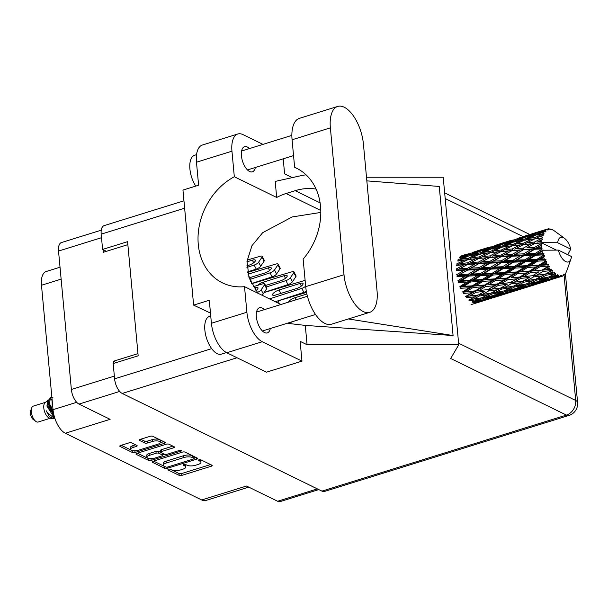 <?xml version="1.0" encoding="UTF-8"?>
<svg xmlns="http://www.w3.org/2000/svg" width="608" height="608" viewBox="0 0 608 608"><rect width="100%" height="100%" fill="white"/><g stroke="black" fill="none" stroke-linecap="round" stroke-linejoin="round"><path stroke-width="0.91" d="M160.383 442.335L160.208 440.496A5.198 1.87 174.7 0 0 159.402 439.614A5.198 1.87 174.7 0 0 152.251 439.614L152.418 441.454A5.198 1.87 174.7 0 1 159.577 441.454A5.198 1.87 174.7 0 1 160.383 442.335A5.198 1.87 174.7 0 1 157.981 444.174L138.609 450.201A5.198 1.87 174.7 0 1 133.41 450.695A5.198 1.87 174.7 0 1 130.652 449.32A5.198 1.87 174.7 0 1 133.046 447.48L136.276 446.477A1.946 0.699 174.7 0 0 137.172 445.786A1.946 0.699 174.7 0 0 136.876 445.459L131.624 442.89A1.946 0.699 174.7 0 0 128.949 442.89L120.696 445.459A1.946 0.699 174.7 0 0 119.799 446.15A1.946 0.699 174.7 0 0 120.095 446.477L132.362 452.474A1.946 0.699 174.7 0 0 135.037 452.474L164.464 443.323A1.946 0.699 174.7 0 0 165.361 442.639A1.946 0.699 174.7 0 0 165.057 442.305L152.798 436.308A1.946 0.699 174.7 0 0 150.123 436.308L140.152 439.409A1.946 0.699 174.7 0 0 139.255 440.101A1.946 0.699 174.7 0 0 139.551 440.428L144.803 442.996A1.946 0.699 174.7 0 0 147.478 442.996L152.418 441.454M181.534 450.368A1.36 0.486 174.7 0 0 179.664 450.368L167.238 454.229A1.946 0.699 174.7 0 1 164.563 454.229L161.082 452.527A1.946 0.699 174.7 0 1 160.778 452.2A1.946 0.699 174.7 0 1 161.675 451.508L173.607 447.8A1.946 0.699 174.7 0 0 174.504 447.108A1.946 0.699 174.7 0 0 174.207 446.781L168.956 444.212A1.946 0.699 174.7 0 0 166.28 444.212L136.853 453.363A1.946 0.699 174.7 0 0 135.956 454.054A1.946 0.699 174.7 0 0 136.26 454.381L148.527 460.378A1.946 0.699 174.7 0 0 151.194 460.378L181.116 451.075A1.36 0.486 174.7 0 0 181.746 450.596A1.36 0.486 174.7 0 0 181.534 450.368M278.639 300.626A12.874 6.103 72.7 0 0 278.707 301.606A12.874 6.103 72.7 0 0 278.958 303.514M182.446 452.116L153.018 461.267A1.946 0.699 174.7 0 0 152.122 461.958A1.946 0.699 174.7 0 0 152.418 462.285L164.684 468.282A1.946 0.699 174.7 0 0 167.36 468.282L196.787 459.131A1.946 0.699 174.7 0 0 197.684 458.447A1.946 0.699 174.7 0 0 197.38 458.12L185.121 452.116A1.946 0.699 174.7 0 0 182.446 452.116M171.859 469.961L170.43 469.262A1.36 0.486 174.7 0 0 168.887 469.178A1.36 0.486 174.7 0 0 167.93 469.741A1.36 0.486 174.7 0 0 168.142 469.976L179.185 475.372A1.946 0.699 174.7 0 0 181.86 475.372L211.288 466.222A1.946 0.699 174.7 0 0 212.184 465.538A1.946 0.699 174.7 0 0 211.88 465.211L200.838 459.808A1.36 0.486 174.7 0 0 199.295 459.724A1.36 0.486 174.7 0 0 198.337 460.286A1.36 0.486 174.7 0 0 198.55 460.522L199.979 461.221A6.224 2.234 174.7 0 1 200.944 462.27A6.224 2.234 174.7 0 1 198.071 464.474L195.624 465.234A6.224 2.234 174.7 0 1 187.066 465.234L185.638 464.535A1.36 0.486 174.7 0 0 184.087 464.451A1.36 0.486 174.7 0 0 183.137 465.014A1.36 0.486 174.7 0 0 183.342 465.249L184.771 465.948A6.224 2.234 174.7 0 1 185.736 466.997A6.224 2.234 174.7 0 1 182.871 469.201L180.416 469.961A6.224 2.234 174.7 0 1 171.859 469.961M61.134 279.133L41.481 285.243L53.025 409.67A19.813 9.394 72.7 0 0 65.322 433.261L201.696 499.958A19.813 9.394 72.7 0 0 205.876 500.468L248.763 487.13M201.696 499.958L246.506 486.028L277.636 501.25A12.282 5.822 72.7 0 0 280.22 501.57L318.774 489.577M101.255 230.166L61.446 242.546A12.282 5.822 72.7 0 0 58.528 251.058L71.372 389.477A12.282 5.822 72.7 0 0 78.994 404.1L110.124 419.322L65.322 433.261M41.481 285.243A19.813 9.394 -107.3 0 1 46.185 271.51L60.032 267.201M116.265 362.596L113.476 361.236L113.681 363.402M113.476 361.236L137.97 353.62M103.132 249.69L103.368 252.267L127.862 244.652M262.869 294.302A12.874 6.103 72.7 0 0 263.082 295.746M276.678 302.396A12.874 6.103 72.7 0 0 276.64 301.279M248.778 271.51L249.485 271.852M264.662 279.277L265.369 279.619M280.546 287.044L281.246 287.386M296.43 294.812L297.13 295.161M185.736 466.997L185.569 465.158A6.224 2.234 174.7 0 0 185.09 464.398M200.944 462.27L200.769 460.431A6.224 2.234 174.7 0 0 200.29 459.671M170.05 469.148L179.01 473.533A1.946 0.699 174.7 0 0 181.686 473.533L210.55 464.558M194.119 458.067L196.057 457.467M153.581 461.092L164.517 466.442A1.946 0.699 174.7 0 0 164.95 466.587M165.832 467.012A1.36 0.486 174.7 0 0 167.702 467.012L193.534 458.979A1.36 0.486 174.7 0 0 194.165 458.5A1.36 0.486 174.7 0 0 193.952 458.272L192.447 457.535A6.224 2.234 174.7 0 0 183.89 457.535L166.227 463.022A6.224 2.234 174.7 0 0 163.362 465.226A6.224 2.234 174.7 0 0 164.327 466.275L165.832 467.012M194.165 458.5L193.99 456.661A1.36 0.486 174.7 0 0 193.777 456.426L193.952 458.272M163.362 465.226L163.187 463.387A6.224 2.234 174.7 0 1 166.06 461.183L183.715 455.688A6.224 2.234 174.7 0 1 192.272 455.688L193.777 456.426M150.64 458.637A1.946 0.699 174.7 0 1 148.352 458.538L137.416 453.188M172.877 446.135L161.508 449.669A1.946 0.699 174.7 0 0 160.611 450.353L160.778 452.2M164.7 454.29L162.549 454.959M149.294 455.362A5.198 1.87 174.7 0 0 146.893 457.201A5.198 1.87 174.7 0 0 149.652 458.576A5.198 1.87 174.7 0 0 154.85 458.082L161.675 455.954A1.946 0.699 174.7 0 0 162.572 455.27A1.946 0.699 174.7 0 0 162.275 454.944L158.794 453.241A1.946 0.699 174.7 0 0 156.119 453.241L149.294 455.362L149.12 453.522A5.198 1.87 174.7 0 0 146.726 455.362L146.893 457.201M162.572 455.27L162.404 453.431A1.946 0.699 174.7 0 0 162.1 453.097L162.275 454.944M149.12 453.522L155.944 451.394A1.946 0.699 174.7 0 1 158.62 451.394L162.1 453.097M130.652 449.32L130.477 447.48A5.198 1.87 174.7 0 1 132.878 445.641L135.546 444.813M140.714 439.234L144.628 441.157A1.946 0.699 174.7 0 0 147.303 441.157L152.251 439.614M160.307 442.723L163.734 441.659M121.258 445.284L132.194 450.634A1.946 0.699 174.7 0 0 134.353 450.756M45.357 402.359L33.288 406.114A8.322 3.944 72.7 0 0 31.646 407.991L30.62 410.94A5.35 2.538 72.7 0 0 30.4 413.44A5.35 2.538 72.7 0 0 33.296 419.543L35.811 421.382A8.322 3.944 72.7 0 0 38.228 422.005L50.297 418.251M31.646 407.991A8.322 3.944 72.7 0 0 31.312 411.882A8.322 3.944 72.7 0 0 35.811 421.382M48.701 399.836L45 402.694A8.322 3.944 72.7 0 0 43.799 407.998A8.322 3.944 72.7 0 0 49.818 418.182L53.762 418.669M52.691 414.686A8.322 3.944 72.7 0 0 52.752 413.6M55.085 418.965L47.029 412.346L46.162 410.719L49.362 416.723L52.881 418.638M47.66 400.208L46.953 406.114L54.864 418.631M52.698 412.346A8.322 3.944 72.7 0 0 49.324 403.902M49.43 404.639A12.084 5.73 72.7 0 0 50.32 409.176L48.556 402.564L49.324 398.658L50.373 397.67L49.43 404.639L53.694 414.025M49.848 398.377L52.113 399.844M52.896 397.632L50.373 397.67M50.32 409.176L53.952 415.15M538.08 247.266L541.28 245.412A24.761 11.742 72.7 0 0 541.348 246.255A24.761 11.742 72.7 0 0 541.432 247.106L538.08 247.266L535.131 248.611L463.205 292.174L466.42 291.635L473.108 287.5L481.764 286.862L475.106 290.898L466.42 291.635M515.766 254.205L523.306 249.858L531.118 249.432L523.67 253.832L515.766 254.205L512.818 255.55L460.651 287.067L463.76 286.315L470.638 281.968L479.104 281.542L472.279 285.836L463.76 286.315M493.453 261.144L500.984 256.804L508.797 256.378L501.349 260.771L493.453 261.144L490.489 262.489L458.66 281.466L461.692 280.478L468.806 276.04L477.037 275.705L469.992 280.144L461.692 280.478M471.124 268.09L478.678 263.735L486.476 263.317L479.043 267.71L471.124 268.09L457.376 275.72L467.734 270.081L475.692 269.716L468.388 274.162L460.347 274.489M457.535 260.946L464.77 259.973L456.752 263.895L457.155 265.202L456.524 265.384L464.048 264.738L456.319 268.949L456.859 270.18L456.35 270.682L464.162 270.256L456.722 274.649L457.376 275.72L457.018 276.503L465.105 276.184L457.946 280.63L458.66 281.466L458.478 282.5L466.822 282.142L459.906 286.512L460.651 287.067L460.651 288.276L469.209 287.759L462.483 291.931L463.205 292.174L463.387 293.474L472.104 292.684L465.515 296.552L469.505 296.088L476.072 292.288L484.857 291.323L478.298 294.994L469.505 296.088M554.686 231.139L553.424 230.257A24.761 11.742 72.7 0 0 553.143 230.09L553.006 230.12M547.132 229.11A24.761 11.742 72.7 0 0 546.904 229.193L532.6 233.639L547.132 229.11L548.583 229.702L548.028 228.897A24.761 11.742 72.7 0 1 548.902 228.828L550.536 229.55L549.875 228.897A24.761 11.742 72.7 0 1 550.134 228.935L551.509 229.702L551.144 229.193A24.761 11.742 72.7 0 1 552.102 229.558L553.143 230.09M546.06 229.596A24.761 11.742 72.7 0 0 545.323 230.098L542.42 230.85L546.06 229.596L547.732 230.006L546.904 229.193M544.593 230.774A24.761 11.742 72.7 0 0 544.411 230.972L537.031 233.89L530.085 235.357L538.551 232.218L544.593 230.774L546.083 231.131L545.323 230.098M543.757 231.815A24.761 11.742 72.7 0 0 543.202 232.727L540.208 233.274L543.757 231.815L545.406 231.876L544.411 230.972M542.686 233.814A24.761 11.742 72.7 0 0 542.556 234.126L535.397 237.416L528.2 238.45L536.438 234.855L544.175 233.898L543.202 232.727M542.131 235.357A24.761 11.742 72.7 0 0 541.796 236.611L538.688 236.983L543.704 235.045L542.556 234.126M541.523 238.04A24.761 11.742 72.7 0 0 541.462 238.435L534.546 242.03L527.075 242.721L535.04 238.754L542.967 237.834L541.796 236.611M541.287 239.985A24.761 11.742 72.7 0 0 541.196 241.505L537.966 241.748L542.746 239.309L541.462 238.435M556.358 250.078L541.591 242.858L542.511 242.66L541.196 241.505M542.511 242.66L557.688 242.736A12.874 6.103 72.7 0 1 564.49 238.283L554.488 230.972M567.948 254.311L570.783 249.143A12.874 6.103 72.7 0 0 564.49 238.283M476.148 302.738L485.04 300.253M541.181 243.192A24.761 11.742 72.7 0 0 541.188 243.648L534.523 247.456L526.764 247.904L534.447 243.656L541.591 242.858M541.28 245.412L541.758 244.857L541.188 243.648M541.682 248.946A24.761 11.742 72.7 0 0 541.758 249.432L535.344 253.338L527.303 253.673L534.69 249.257L541.682 248.946L542.07 248.208L541.432 247.106M558.372 250.101A12.874 6.103 72.7 0 0 564.756 261.022A12.874 6.103 72.7 0 0 570.935 259.008A12.874 6.103 72.7 0 0 571.467 256.508L558.372 250.101L542.268 250.222L541.758 249.432M491.735 298.14L507.353 293.314M488.004 299.356L479.332 301.91L485.944 299.524L494.676 297.137L488.004 299.356M472.568 301.553L473.191 302.662L481.969 300.542L475.372 303.02M542.108 251.302A24.761 11.742 72.7 0 0 542.496 253.057L539.03 253.194L543.195 250.025M542.99 254.927A24.761 11.742 72.7 0 0 543.134 255.428L536.948 259.32L528.641 259.662L535.762 255.216L542.99 254.927L544.099 253.901L542.496 253.057M543.719 257.283A24.761 11.742 72.7 0 0 544.32 258.993L540.748 259.152L543.719 257.283L544.631 255.74L543.134 255.428M545.026 260.779A24.761 11.742 72.7 0 0 545.232 261.25L539.235 265.02L530.708 265.498L537.594 261.144L545.026 260.779L545.976 259.548L544.32 258.993M546.007 262.975A24.761 11.742 72.7 0 0 546.79 264.533L543.126 264.776L546.007 262.975L546.714 261.288L545.232 261.25M547.671 266.122A24.761 11.742 72.7 0 0 547.914 266.532L542.062 270.074L533.376 270.811L540.071 266.676L547.671 266.122L548.454 264.754L546.79 264.533M548.842 268.022A24.761 11.742 72.7 0 0 549.746 269.329L546.03 269.701L548.842 268.022L549.343 266.274L547.914 266.532M550.742 270.628A24.761 11.742 72.7 0 0 551.015 270.955L545.254 274.17L536.461 275.272L543.035 271.472L550.742 270.628L551.365 269.192L549.746 269.329M552.034 272.11A24.761 11.742 72.7 0 0 553.006 273.083L549.252 273.623L552.034 272.11L552.36 270.4L551.015 270.955M554.055 274.003A24.761 11.742 72.7 0 0 554.336 274.223L548.606 277.058L539.782 278.601L546.296 275.211L554.055 274.003L554.526 272.574L553.006 273.083M555.393 274.976A24.761 11.742 72.7 0 0 556.373 275.561L552.611 276.298L555.393 274.976L555.568 273.395L554.336 274.223M557.407 276.04A24.761 11.742 72.7 0 0 557.68 276.146L551.912 278.54L543.126 280.577L549.655 277.674L557.407 276.04L557.749 274.687L556.373 275.561M558.691 276.45A24.761 11.742 72.7 0 0 559.618 276.602L555.894 277.56L558.691 276.45L558.76 275.082L557.68 276.146M560.576 276.617A24.761 11.742 72.7 0 0 560.827 276.602L546.288 281.094L560.576 276.617L560.827 275.416L559.618 276.602M558.691 277.324L561.739 276.427L561.746 275.34L560.827 276.602M561.739 276.427A24.761 11.742 72.7 0 0 561.936 276.374A24.761 11.742 72.7 0 0 562.552 276.138L563.555 274.694L563.373 275.69A24.761 11.742 72.7 0 0 563.578 275.546L564.33 274.162L564.33 274.922A24.761 11.742 72.7 0 0 564.984 274.208L565.615 273.326A24.761 11.742 72.7 0 0 565.767 273.068L566.314 272.019A24.761 11.742 72.7 0 0 566.755 270.932L570.935 259.008M483.162 299.79L481.969 300.542M478.314 301.933L479.332 301.91M485.944 299.524L485.268 298.505M495.345 296.712L494.676 297.137M565.372 273.425L577.6 402.542A12.282 4.416 174.7 0 0 575.7 400.467L564.057 274.991M514.064 291.202L529.682 286.368M510.325 292.418L501.646 294.971L508.265 292.577L516.998 290.198L510.325 292.418M497.694 296.073L488.938 298.376L495.52 295.724L504.283 293.603L497.694 296.073M484.956 299.364L476.17 301.401L482.699 298.498L491.522 296.628L484.956 299.364M472.826 299.417L479.34 296.035L488.178 294.644L481.65 297.874L469.353 299.645L469.862 300.907L478.694 299.288L472.165 302.267M480.852 298.019L478.694 299.288M473.936 301.477L476.17 301.401M482.699 298.498L482.121 297.304M493.21 295.594L491.522 296.628M487.259 298.422L488.938 298.376M495.52 295.724L494.889 294.606M505.484 292.851L504.283 293.603M500.635 294.994L501.646 294.971M508.265 292.577L507.589 291.566M517.659 289.773L516.998 290.198M563.859 275.029L564.33 274.922M562.704 275.926L563.373 275.69M536.378 284.263L552.003 279.429M532.646 285.471L523.959 288.032L530.594 285.638L539.304 283.26L532.646 285.471M520 289.134L511.267 291.437L517.826 288.785L526.612 286.664L520 289.134M507.277 292.418L498.484 294.462L505.02 291.551L513.836 289.689L507.277 292.418M494.494 295.328L485.663 297.122L492.191 293.96L501.007 292.349L494.494 295.328M476.072 292.288L475.798 290.966L466.169 296.453L466.526 297.776L475.091 296.742L478.899 294.736L468.814 300.071M479.34 296.035L478.899 294.736L482.304 294.447L488.847 290.837L497.428 289.788L501.22 287.789L491.135 293.124L482.304 294.447M490.808 293.178L488.178 294.644M482.942 297.251L485.663 297.122M492.191 293.96L491.674 292.706L495.14 292.478L501.661 289.089L510.492 287.706L503.971 290.936L495.14 292.478M503.173 291.08L501.007 292.349M496.257 294.538L498.484 294.462M505.02 291.551L504.442 290.358M515.523 288.663L513.836 289.689M509.588 291.483L511.267 291.437M517.826 288.785L517.195 287.668M527.805 285.912L526.612 286.664M522.948 288.055L523.959 288.032M530.594 285.638L529.918 284.628M539.972 282.834L539.304 283.26M542.321 282.196L533.581 284.491L540.147 281.846L548.933 279.718L542.321 282.196M529.598 285.479L520.798 287.523L527.341 284.612L536.15 282.75L529.598 285.479M516.8 288.39L507.984 290.176L514.497 287.029L523.336 285.403L516.8 288.39M475.106 290.898L475.798 290.966L472.104 292.684M478.298 294.994L484.857 291.323M488.847 290.837L488.49 289.514L491.819 289.157L498.393 285.35L507.171 284.377L500.62 288.048L491.819 289.157M501.661 289.089L501.22 287.789L504.625 287.5L511.161 283.898L519.764 282.842L523.549 280.85L513.448 286.186L504.625 287.5M513.114 286.239L510.492 287.706M505.263 290.305L507.984 290.176M514.497 287.029L513.988 285.768L517.454 285.54L523.982 282.15L532.806 280.767L526.3 283.989L517.454 285.54M525.502 284.141L523.336 285.403M518.563 287.599L520.798 287.523M527.341 284.612L526.771 283.419M537.837 281.724L536.15 282.75M531.909 284.536L533.581 284.491M540.147 281.846L539.516 280.729M550.126 278.973L548.933 279.718M545.27 281.116L546.288 281.094M552.9 278.7L552.231 277.689M539.121 281.451L530.305 283.237L536.818 280.083L545.657 278.464L539.121 281.451M487.836 289.606L479.074 290.518L485.708 286.535L494.418 285.745L487.836 289.606L498.119 284.027L494.418 285.745M473.108 287.5L473.016 286.239L469.209 287.759M485.708 286.535L485.526 285.228L475.798 290.966L479.074 290.518M484.804 284.992L476.178 285.593L482.972 281.337L491.522 280.82L484.804 284.992L485.526 285.228L481.764 286.862M498.393 285.35L498.119 284.027L501.395 283.579L508.022 279.596L516.747 278.806L510.15 282.667L501.395 283.579M500.62 288.048L507.171 284.377M511.161 283.898L510.796 282.576L514.132 282.218L520.722 278.403L529.484 277.446L522.948 281.109L514.132 282.218M523.982 282.15L523.549 280.85L526.946 280.562L533.482 276.959L542.07 275.91L545.262 274.231L535.762 279.247L526.946 280.562M535.435 279.3L532.806 280.767M527.592 283.366L530.305 283.237M536.818 280.083L536.309 278.829L539.782 278.601M547.816 277.202L545.657 278.464M540.892 280.66L543.126 280.577M549.655 277.674L549.085 276.48M554.215 277.605L555.894 277.56M497.428 283.951L488.733 284.696L495.436 280.562L504.085 279.916L497.428 283.951L498.119 284.027L488.733 284.696M470.638 281.968L470.729 280.843L466.822 282.142M472.279 285.836L473.016 286.239L476.178 285.593M482.972 281.337L482.972 280.128L479.104 281.542M495.436 280.562L495.338 279.292L485.526 285.228L460.651 287.067M494.6 278.897L486.066 279.376L492.959 275.029L501.425 274.603L494.6 278.897L495.338 279.292L491.522 280.82M508.022 279.596L507.832 278.297L498.119 284.027L509.01 282.796M507.11 278.054L498.499 278.654L505.278 274.398L513.851 273.881L507.11 278.054L507.832 278.297L504.085 279.916M510.15 282.667L520.448 277.081L516.747 278.806M520.722 278.403L520.448 277.081L523.716 276.64L530.343 272.658L539.068 271.867L532.471 275.728L523.716 276.64M522.948 281.109L529.484 277.446M533.482 276.959L533.117 275.637L536.461 275.272M546.296 275.211L545.855 273.912L549.252 273.623M549.898 276.427L552.611 276.298M519.756 277.012L511.047 277.757L517.758 273.615L526.391 272.984L519.756 277.012L520.448 277.081L511.047 277.757M482.228 279.574L473.792 279.976L480.799 275.553L489.136 275.204L482.228 279.574L482.972 280.128L486.066 279.376M468.806 276.04L469.08 275.12L465.105 276.184M469.992 280.144L470.729 280.843L473.792 279.976M480.799 275.553L480.989 274.527L477.037 275.705M492.959 275.029L493.05 273.904L489.136 275.204M505.278 274.398L505.278 273.19L495.338 279.292L498.499 278.654M504.534 272.635L496.12 273.03L503.112 268.622L511.465 268.257L504.534 272.635L505.278 273.19L501.425 274.603M517.758 273.615L517.666 272.354L507.832 278.297L458.66 281.466M516.929 271.951L508.387 272.437L515.288 268.082L523.731 267.664L516.929 271.951L517.666 272.354L513.851 273.881M530.343 272.658L530.153 271.35L520.448 277.081L531.354 275.85M529.431 271.115L520.82 271.715L527.6 267.459L536.172 266.935L529.431 271.115L530.153 271.35L526.391 272.984M532.471 275.728L539.068 271.867M543.035 271.472L542.754 270.142L546.03 269.701M545.254 274.17L552.36 270.4M492.313 273.197L484.006 273.547L491.127 269.093L499.358 268.766L492.313 273.197L493.05 273.904L496.12 273.03M480.267 273.691L472.074 274.018L479.34 269.564L487.418 269.245L480.267 273.691L480.989 274.527L484.006 273.547M467.734 270.081L468.168 269.435L464.162 270.256M468.388 274.162L469.08 275.12L472.074 274.018M479.34 269.564L479.697 268.774L475.692 269.716M491.127 269.093L491.401 268.181L487.418 269.245M503.112 268.622L503.295 267.588L499.358 268.766M515.288 268.082L515.379 266.958L505.278 273.19L508.387 272.437M514.634 266.258L506.32 266.6L513.456 262.154L521.664 261.828L514.634 266.258L515.379 266.958L511.465 268.257M527.6 267.459L527.6 266.251L517.666 272.354L520.82 271.715M526.855 265.696L518.434 266.091L525.434 261.676L533.786 261.318L526.855 265.696L527.6 266.251L523.731 267.664M540.071 266.676L539.972 265.415L530.153 271.35L533.376 270.811M539.235 265.02L539.972 265.415L536.172 266.935M542.062 270.074L505.278 273.19L457.376 275.72M549.343 266.274L542.754 270.142L551.365 269.192M502.573 266.752L494.403 267.072L501.646 262.626L509.747 262.299L502.573 266.752L503.295 267.588L506.32 266.6M490.709 267.224L482.661 267.55L490.056 263.142L498.013 262.778L490.709 267.224L491.401 268.181L494.403 267.072M467.567 268.272L459.815 268.721L467.484 264.472L475.16 263.948L467.567 268.272L468.168 269.435L456.859 270.18L459.815 268.721M467.484 264.472L456.859 270.18M467.582 262.854L460.119 263.538L468.084 259.57L475.464 258.772L467.582 262.854L468.061 264.138L464.048 264.738M478.678 263.735L468.168 269.435L479.697 268.774L482.661 267.55M478.64 262.01L471.01 262.572L478.853 258.446L486.362 257.8L478.64 262.01L479.18 263.241L475.16 263.948M479.043 267.71L479.697 268.774L515.379 266.958L518.434 266.091M490.056 263.142L490.489 262.489L486.476 263.317M501.646 262.626L502.003 261.843L498.013 262.778M513.456 262.154L513.722 261.235L509.747 262.299M525.434 261.676L525.616 260.65L515.379 266.958L527.6 266.251L530.708 265.498M524.894 259.814L516.716 260.133L523.967 255.687L532.068 255.36L524.894 259.814L525.616 260.65L521.664 261.828M537.594 261.144L537.685 260.019L527.6 266.251L543.126 264.776M536.948 259.32L537.685 260.019L533.786 261.318M546.714 261.288L539.972 265.415L548.454 264.754M513.03 260.277L504.974 260.612L512.384 256.196L520.326 255.839L513.03 260.277L513.722 261.235L516.716 260.133M489.888 261.334L482.121 261.79L489.812 257.534L497.481 257.009L489.888 261.334L490.489 262.489L479.18 263.241L482.121 261.79M467.909 259.654L464.77 259.973M470.136 263.044L468.061 264.138L457.155 265.202L460.119 263.538M478.853 258.446L475.464 258.772M489.812 257.534L479.18 263.241L468.061 264.138L471.01 262.572M489.904 255.915L482.433 256.606L490.405 252.632L497.785 251.826L489.904 255.915L490.382 257.192L486.362 257.8M500.984 256.804L490.489 262.489L502.003 261.843L504.974 260.612M500.946 255.071L493.339 255.626L501.159 251.507L508.683 250.853L500.946 255.071L501.494 256.302L497.481 257.009M501.349 260.771L502.003 261.843L525.616 260.65L528.641 259.662M512.384 256.196L512.818 255.55L508.797 256.378M523.967 255.687L524.324 254.896L520.326 255.839M535.762 255.216L536.036 254.296L525.616 260.65L537.685 260.019L540.748 259.152M535.344 253.338L536.036 254.296L532.068 255.36M544.631 255.74L537.685 260.019L545.976 259.548M512.217 254.395L504.442 254.843L512.134 250.595L519.787 250.078L512.217 254.395L512.818 255.55L501.494 256.302L504.442 254.843M479.074 256.948L471.74 257.807L479.856 254.007L487.084 253.034L479.074 256.948L479.476 258.263L482.433 256.606M468.434 258.233L461.252 259.266L469.482 255.679L476.596 254.494L468.434 258.233L468.753 259.563L471.74 257.807M459.306 257.655L466.283 256.257L458.006 259.791L458.242 261.106L461.252 259.266M468.418 256.128L466.283 256.257M479.256 254.281L476.596 254.494M490.23 252.715L487.084 253.034M492.465 256.097L493.339 255.626M501.159 251.507L497.785 251.826M512.134 250.595L501.494 256.302L471.93 259.137M512.232 248.968L504.746 249.668L512.726 245.685L520.098 244.895L512.232 248.968L512.704 250.253L508.683 250.853M523.306 249.858L512.818 255.55L524.324 254.896L527.303 253.673M523.268 248.132L515.652 248.687L523.48 244.56L531.004 243.914L523.268 248.132L523.815 249.364L519.787 250.078M523.67 253.832L524.324 254.896L536.036 254.296L539.03 253.194M534.69 249.257L535.131 248.611L531.118 249.432M543.096 250.063L536.036 254.296L544.099 253.901M501.387 250.01L494.061 250.861L502.162 247.068L509.405 246.088L501.387 250.01L501.782 251.324L504.746 249.668M490.755 251.294L483.558 252.328L491.804 248.733L498.917 247.555L490.755 251.294L491.074 252.616L494.061 250.861M480.328 252.844L473.252 254.091L481.627 250.716L488.596 249.318L480.328 252.844L480.563 254.167L483.558 252.328M470.068 254.706L463.129 256.173L471.595 253.042L478.481 251.4L470.068 254.706L470.212 255.998M461.73 255.71L468.502 253.832L459.998 256.895L460.043 258.134M469.482 253.802L468.502 253.832M461.571 257.184L463.129 256.173M480.069 251.332L478.481 251.4M471.23 255.375L473.252 254.091M490.74 249.189L488.596 249.318M501.562 247.342L498.917 247.555M512.559 245.769L509.405 246.088M514.771 249.166L515.652 248.687M523.48 244.56L520.098 244.895M534.447 243.656L526.764 247.904M534.546 242.03L535.017 243.314L531.004 243.914M534.523 247.456L535.131 248.611L494.251 252.198M541.758 244.857L535.131 248.611L542.07 248.208M523.708 243.071L516.374 243.922L524.484 240.13L531.734 239.149L523.708 243.071L524.104 244.386L527.075 242.721M513.084 244.348L505.879 245.389L514.125 241.794L521.223 240.616L513.084 244.348L513.403 245.678L516.374 243.922M502.641 245.906L495.581 247.152L503.933 243.778L510.925 242.379L502.641 245.906L502.869 247.228L505.879 245.389M492.389 247.768L485.442 249.234L493.916 246.096L500.794 244.462L492.389 247.768L492.533 249.052M482.319 249.956L475.471 251.666L490.816 246.894L482.319 249.956L482.364 251.195M472.378 252.502L480.989 249.683L472.37 252.844M465.568 254.509L462.589 255.466M465.257 254.706L465.644 254.456M474.438 252.343L475.471 251.666M491.804 246.863L490.816 246.894M483.884 250.245L485.442 249.234M502.383 244.393L500.794 244.462M493.559 248.429L495.581 247.152M513.068 242.25L510.925 242.379M523.883 240.403L521.223 240.616M534.873 238.83L531.734 239.149M570.783 249.143L557.688 242.736M537.084 242.227L537.966 241.748M524.962 238.967L517.894 240.213L526.254 236.839L533.246 235.44L524.962 238.967L525.19 240.282L528.2 238.45M514.718 240.829L507.756 242.296L516.245 239.157L523.108 237.523L514.718 240.829L514.854 242.113M504.625 243.018L497.792 244.728L513.144 239.955L504.625 243.018L504.678 244.256M494.707 245.556L503.31 242.744L494.692 245.906M487.874 247.57L481.186 249.675M487.57 247.775L487.958 247.517M496.766 245.396L497.792 244.728M514.132 239.917L513.144 239.955M506.198 243.306L507.756 242.296M524.696 237.454L523.108 237.523M515.88 241.49L517.894 240.213M535.382 235.304L533.246 235.44M535.397 237.416L535.716 238.739L538.688 236.983M526.946 236.079L520.114 237.789L535.466 233.008L526.946 236.079L526.999 237.318M517.028 238.617L525.624 235.805L517.013 238.959M510.196 240.631L503.5 242.736M509.884 240.836L510.272 240.578M519.08 238.458L520.114 237.789M536.446 232.978L535.466 233.008M528.519 236.368L530.085 235.357M537.031 233.89L537.168 235.174M538.186 234.551L540.208 233.274M532.517 233.685L525.814 235.798M532.205 233.89L532.6 233.639M541.394 231.519L542.42 230.85M548.028 228.897L547.246 229.163M549.875 228.897L549.366 229.026M49.362 416.723L52.866 418.296M52.098 399.646L52.166 404.936L52.767 406.851M46.162 410.719L47.006 412.3M48.617 400.216L47.857 401.098L48.002 406.228L51.087 412.802L54.142 415.88M52.265 401.462L51.764 400.824M49.75 399.859L49.294 400.148M48.556 402.564L49.043 405.908L51.368 411.335M542.967 237.834L538.878 238.321M542.412 242.698L516.534 245.26M486.719 289.727L463.205 292.174M278.639 300.74L306.531 292.387M288.458 302.153A5.35 1.68 152.5 0 1 294.903 297.753L306.873 294.029M306.318 291.247A3.96 1.246 152.5 0 1 303.894 292.38L275.287 301.72M305.657 286.193A3.96 1.246 152.5 0 1 301.804 288.374L269.549 298.908M264.123 292.547L305.117 280.349M300.002 283.457A5.35 1.68 152.5 0 1 303.05 283.51A5.35 1.68 152.5 0 1 296.613 288.511L275.629 295.04A5.35 1.68 152.5 0 1 272.582 294.986A5.35 1.68 152.5 0 1 279.019 289.986L300.002 283.457L301.348 286.041M251.621 283.723L291.825 271.822A3.96 1.246 152.5 0 1 293.96 271.89L296.05 275.895A3.96 1.246 152.5 0 1 295.868 276.693L292.478 281.74A3.96 1.246 152.5 0 1 288.01 284.612L264.244 292.372M293.96 271.89A3.96 1.246 152.5 0 1 293.778 272.688L290.388 277.742A3.96 1.246 152.5 0 1 285.92 280.607L266.342 286.999M257.602 285.372A5.35 1.68 152.5 0 1 263.135 282.218L284.118 275.69A5.35 1.68 152.5 0 1 287.166 275.743A5.35 1.68 152.5 0 1 280.729 280.744L265.544 285.464M247.593 272.414L275.941 264.047A3.96 1.246 152.5 0 1 278.076 264.123L280.166 268.128A3.96 1.246 152.5 0 1 279.984 268.926L276.594 273.972A3.96 1.246 152.5 0 1 272.126 276.845L251.537 283.564M278.076 264.123A3.96 1.246 152.5 0 1 277.902 264.921L274.504 269.975A3.96 1.246 152.5 0 1 270.036 272.84L250.458 279.232M248.003 274.216L268.234 267.923A5.35 1.68 152.5 0 1 271.282 267.976A5.35 1.68 152.5 0 1 264.845 272.977L249.66 277.696M247.129 260.095L260.057 256.28A3.96 1.246 152.5 0 1 262.2 256.356L264.282 260.361A3.96 1.246 152.5 0 1 264.1 261.159L260.71 266.205A3.96 1.246 152.5 0 1 256.242 269.078L247.502 271.928M262.2 256.356A3.96 1.246 152.5 0 1 262.018 257.154L258.628 262.2A3.96 1.246 152.5 0 1 254.159 265.073L246.924 267.436M246.947 261.835L252.358 260.156A5.35 1.68 152.5 0 1 255.406 260.209A5.35 1.68 152.5 0 1 248.961 265.21L246.848 265.863M253.262 286.649L262.618 283.89A3.96 1.246 152.5 0 1 264.761 283.966L266.844 287.972A3.96 1.246 152.5 0 1 266.661 288.762L263.272 293.816A3.96 1.246 152.5 0 1 261.85 295.146M264.761 283.966A3.96 1.246 152.5 0 1 264.579 284.764L261.189 289.811A3.96 1.246 152.5 0 1 257.336 292.456M254.121 288.017L254.919 287.766A5.35 1.68 152.5 0 1 257.967 287.82A5.35 1.68 152.5 0 1 255.915 290.609M248.467 275.933A3.96 1.246 152.5 0 1 248.877 276.199L250.96 280.204A3.96 1.246 152.5 0 1 250.777 280.995L250.504 281.413M248.877 276.199A3.96 1.246 152.5 0 1 248.763 276.883M363.417 144.02A30.902 14.653 72.7 0 0 344.234 107.228A30.902 14.653 72.7 0 0 337.721 106.43A30.902 14.653 72.7 0 0 330.38 127.862L344.006 274.748A30.902 14.653 72.7 0 0 369.702 312.337A30.902 14.653 72.7 0 0 377.044 290.905L363.417 144.02M226.427 352.564L221.327 354.145A19.813 9.394 -107.3 0 1 217.155 353.636A19.813 9.394 -107.3 0 1 205.443 334.005A19.813 9.394 -107.3 0 1 209.562 316.312L210.74 315.947M195.723 186.116A19.813 9.394 -107.3 0 1 189.795 167.17A19.813 9.394 -107.3 0 1 194.621 155.26L196.559 154.652M264.404 309.632A13.171 6.247 72.7 0 0 262.276 308.074A13.171 6.247 72.7 0 0 259.502 307.732A13.171 6.247 72.7 0 0 256.766 319.504A13.171 6.247 72.7 0 0 264.548 332.553A13.171 6.247 72.7 0 0 267.322 332.895A13.171 6.247 72.7 0 0 270.286 328.548M249.462 148.58A13.171 6.247 72.7 0 0 247.334 147.014A13.171 6.247 72.7 0 0 244.56 146.68A13.171 6.247 72.7 0 0 241.824 158.445A13.171 6.247 72.7 0 0 249.607 171.502A13.171 6.247 72.7 0 0 252.381 171.836A13.171 6.247 72.7 0 0 255.345 167.496M337.721 106.43L299.417 118.347A30.902 14.653 72.7 0 0 292.076 139.779L294.629 167.337A60.222 48.404 -63.9 0 1 296.362 168.127A60.222 48.404 -63.9 0 1 303.141 259.099L305.702 286.657A30.902 14.653 72.7 0 0 331.39 324.246L369.702 312.337M246.894 312.238A24.761 11.742 72.7 0 0 262.268 341.719L301.971 361.137L266.494 372.172L226.792 352.746A24.761 11.742 -107.3 0 1 211.417 323.266L246.894 312.238L244.522 286.672L280.949 304.486M210.474 313.105L193.625 305.125L209.281 300.261L211.417 323.266M262.96 144.377L243.056 134.642A24.761 11.742 72.7 0 0 237.834 134.003A24.761 11.742 72.7 0 0 231.952 151.179L196.475 162.214L198.611 185.22L182.955 190.084L193.625 305.125M196.475 162.214A24.761 11.742 -107.3 0 1 202.358 145.038L237.834 134.003M321.921 491.12L566.428 415.089A12.282 5.822 -107.3 0 0 569.02 415.408L324.512 491.439A12.282 5.822 -107.3 0 1 321.921 491.12L122.231 393.452A12.282 5.822 -107.3 0 1 114.6 378.83L113.187 363.554L138.168 355.786L127.581 241.665L102.6 249.432L101.186 234.156A12.282 5.822 -107.3 0 1 104.097 225.636L183.95 200.807M301.971 361.137L300.139 341.346L307.078 344.744L458.751 344.744L450.695 358.492L566.428 415.089A12.282 9.872 116.1 0 0 575.7 400.467L458.607 343.201M283.206 158.832L284.597 173.85L291.544 177.247L293.976 177.247M366.502 177.247L443.209 177.247L458.751 344.744M306.044 174.838A74.29 59.706 -63.9 0 0 300.565 175.78L275.196 181.42L276.678 197.456L234.323 176.746L231.952 151.179M291.589 177.779L291.544 177.247M307.078 344.744L305.284 325.417L288.367 323.426L288.321 322.939M366.837 180.88L439.25 186.451L453.082 335.54L348.399 318.957M305.284 325.417L453.082 335.54M102.6 249.432L106.446 251.309M234.323 176.746A60.222 48.404 -63.9 0 0 198.436 231.321A60.222 48.404 -63.9 0 0 222.46 282.857A60.222 48.404 -63.9 0 0 244.522 286.672M320.804 212.428L292.205 216.95L262.679 232.666L251.963 245.7L246.992 261.364L249.105 277.909L257.982 293.254M293.846 321.222L288.367 323.426M276.678 197.456A60.222 48.404 116.1 0 1 286.079 193.511L295.192 190.684A60.222 48.404 116.1 0 1 316.069 189.088M298.057 169.009L294.629 167.337M277.636 501.25L317.368 488.893M78.994 404.1L119.708 391.438M58.528 251.058L101.513 237.698M71.372 389.477L114.35 376.109M184.627 464.39L184.771 465.948M183.297 464.748L183.342 465.249M199.834 459.663L199.979 461.221M198.504 460.02L198.55 460.522M211.158 464.854L211.288 466.222M181.686 473.533L181.86 475.372M179.01 473.533L179.185 475.372M168.097 469.482L168.142 469.976M196.658 457.763L196.787 459.131M167.253 467.119L167.36 468.282M164.517 466.442L164.684 468.282M152.357 461.578L152.418 462.285M192.272 455.688L192.447 457.535M183.715 455.688L183.89 457.535M166.06 461.183L166.227 463.022M148.352 458.538L148.527 460.378M136.192 453.674L136.26 454.381M173.485 446.432L173.607 447.8M161.508 449.669L161.675 451.508M181.04 450.239L181.116 451.075M151.035 458.645L151.194 460.378M158.62 451.394L158.794 453.241M155.944 451.394L156.119 453.241M136.154 445.109L136.276 446.477M132.878 445.641L133.046 447.48M147.303 441.157L147.478 442.996M144.628 441.157L144.803 442.996M139.49 439.721L139.551 440.428M164.335 441.955L164.464 443.323M134.877 450.764L135.037 452.474M132.194 450.634L132.362 452.474M120.034 445.77L120.095 446.477M76.684 402.314L53.025 409.67M295.974 299.82L294.903 297.753M303.894 292.38L301.804 288.374M280.812 293.428L279.019 289.986M295.868 276.693L293.778 272.688M292.478 281.74L290.388 277.742M288.01 284.612L285.92 280.607M285.464 278.274L284.118 275.69M263.887 283.662L263.135 282.218M279.984 268.926L277.902 264.921M276.594 273.972L274.504 269.975M272.126 276.845L270.036 272.84M269.587 270.507L268.234 267.923M264.1 261.159L262.018 257.154M260.71 266.205L258.628 262.2M256.242 269.078L254.159 265.073M253.703 262.74L252.358 260.156M266.661 288.762L264.579 284.764M263.272 293.816L261.189 289.811M256.264 290.35L254.919 287.766M250.777 280.995L248.976 277.544M237.029 357.755L122.231 393.452M523.04 236.603L445.185 198.527M114.6 378.83L211.675 348.642M184.634 208.202L101.186 234.156M320.089 202.859L295.192 190.684M320.781 210.482L286.079 193.511M262.268 341.719L226.792 352.746M305.702 286.657L344.006 274.748M292.076 139.779L330.38 127.862M471.101 304.616L483.048 300.907M493.422 297.677L505.354 293.968M515.744 290.738L527.683 287.022M538.057 283.799L550.004 280.083M560.378 276.86L561.936 276.374M51.171 411.008L51.581 411.73M291.863 135.394L241.596 151.02M307.42 296.256L256.538 312.079M529.811 234.506L444.661 192.858M569.02 415.408A12.282 12.282 0 0 0 577.6 402.542M315.506 314.488L262.42 330.995M293.542 155.618L247.479 169.936"/></g></svg>
